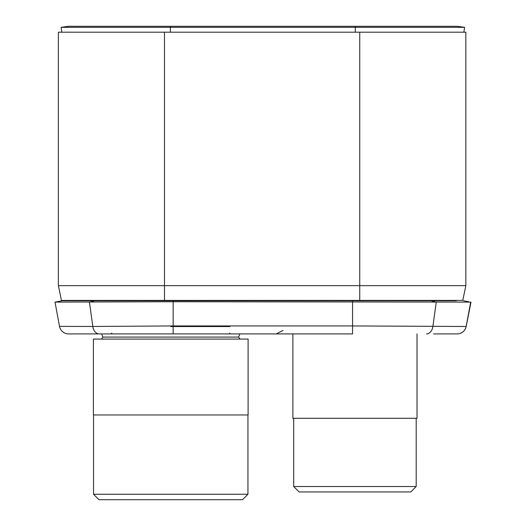 <?xml version="1.0" encoding="UTF-8"?>
<svg xmlns="http://www.w3.org/2000/svg" width="526" height="526" viewBox="0 0 526 526"><rect width="100%" height="100%" fill="white"/><g stroke="black" fill="none" stroke-linecap="round" stroke-linejoin="round"><path stroke-width="0.79" d="M456.43 300.392L456.358 300.76L62.259 300.76L67.861 300.76L67.782 300.392M61.43 300.392L462.788 300.392L465.839 285.657L58.379 285.657L61.43 300.392L58.379 285.657L58.379 32.191L465.839 32.191L465.839 285.657L462.788 300.392M229.875 326.547L170.746 326.547M470.987 302.194L466.174 326.495L352.552 325.942L173.139 325.942L92.793 326.462L59.517 326.383L55.013 302.102L62.259 300.76L55.013 302.102L173.139 301.746L470.678 302.102L466.174 326.495A9.212 9.212 90 0 1 457.14 333.918L433.615 333.918M352.552 300.76L352.552 333.918L68.571 333.918A9.212 9.212 0 0 1 59.517 326.383M457.12 333.918A9.212 9.212 0 0 0 466.174 326.383A9.212 9.212 -90 0 1 457.12 333.918A9.212 9.212 -90 0 0 466.174 326.383L470.678 302.102L466.174 326.383M468.83 301.766L463.432 300.76M170.391 26.3L68.406 26.3L61.108 27.326L61.792 32.191L61.108 27.326L170.391 27.326L170.391 26.3L457.285 26.3L464.583 27.326L170.391 27.326L170.391 32.191M463.899 32.191L464.583 27.326L463.899 32.191M170.746 333.918L239.823 333.918L238.626 337.081L240.007 339.073M170.746 339.073L248.108 339.073L248.108 414.968L93.378 414.968L93.378 339.073L170.746 339.073M93.543 494.249L98.993 499.7L242.493 499.7L247.943 494.249L93.543 494.249L93.543 414.968M398.419 491.961L354.945 491.961L410.74 491.961L416.191 486.517L293.699 486.517L293.699 418.282M292.87 333.918L292.87 418.282L417.019 418.282L417.019 333.918M311.477 491.961L354.945 491.961L299.149 491.961L293.699 486.517M359.738 300.76L359.738 32.191M164.48 300.76L164.48 32.191M426.501 333.918A9.212 6.516 -90 0 0 432.898 326.462L436.238 302.167L431.123 300.76M173.139 333.918L173.139 300.76M99.19 333.918A9.212 6.516 -90 0 1 92.793 326.462L89.453 302.167L94.568 300.76M355.293 32.191L355.293 26.3M101.669 333.918L102.859 337.081L101.485 339.073L102.859 337.081L238.626 337.081M282.916 330.459L276.275 333.918L282.916 330.459M111.801 333.182L111.065 333.918L111.801 333.182M229.691 333.182L230.427 333.918L229.691 333.182M247.943 494.249L247.943 414.968M416.191 486.517L416.191 418.282"/></g></svg>
